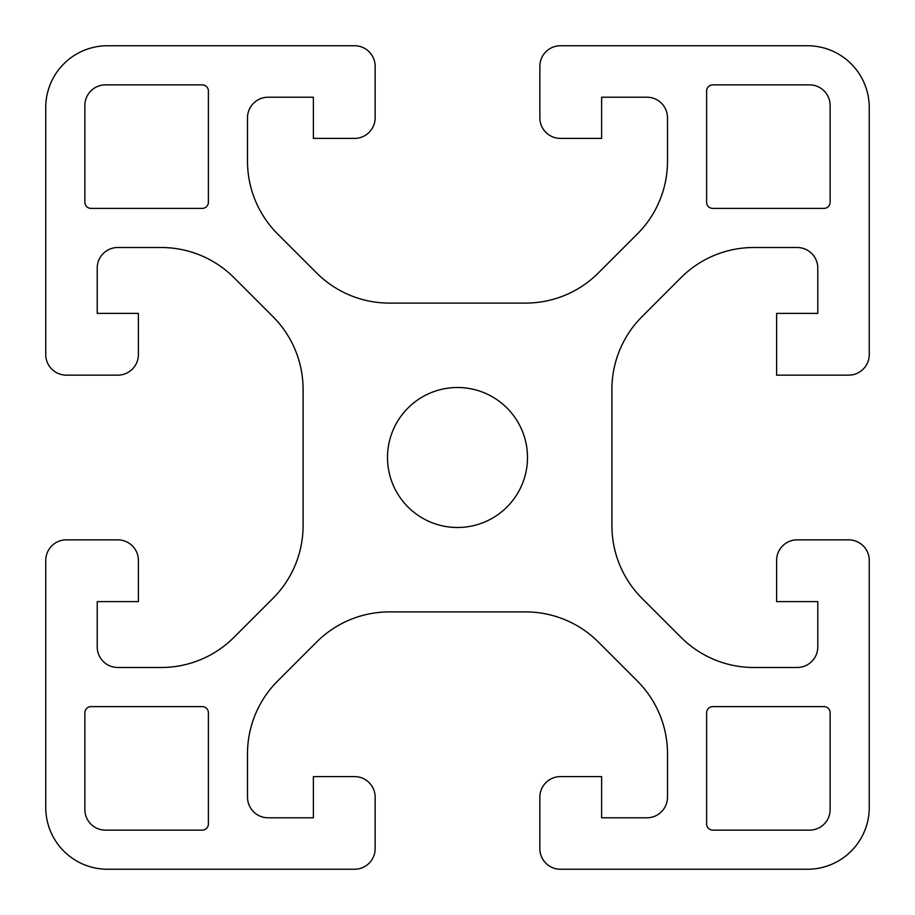 <?xml version="1.0" encoding="UTF-8"?>
<svg xmlns="http://www.w3.org/2000/svg" width="915" height="915" viewBox="0 0 915 915"><rect width="100%" height="100%" fill="white"/><g stroke="black" fill="none" stroke-linecap="round" stroke-linejoin="round"><path stroke-width="1.37" d="M387.503 457.5A69.998 69.998 0 0 1 492.499 396.881A69.998 69.998 0 0 1 492.499 518.119A69.998 69.998 0 0 1 387.503 457.5M105.454 830.134A20.588 20.588 0 0 1 84.866 809.546L84.866 712.785A6.176 6.176 0 0 1 91.043 706.609L202.215 706.609A6.176 6.176 0 0 1 208.391 712.785L208.391 823.957A6.176 6.176 0 0 1 202.215 830.134L105.454 830.134M202.215 84.866A6.176 6.176 0 0 1 208.391 91.043L208.391 202.215A6.176 6.176 0 0 1 202.215 208.391L91.043 208.391A6.176 6.176 0 0 1 84.866 202.215L84.866 105.454A20.588 20.588 0 0 1 105.454 84.866L202.215 84.866M712.785 830.134A6.176 6.176 0 0 1 706.609 823.957L706.609 712.785A6.176 6.176 0 0 1 712.785 706.609L823.957 706.609A6.176 6.176 0 0 1 830.134 712.785L830.134 809.546A20.588 20.588 0 0 1 809.546 830.134L712.785 830.134M809.546 84.866A20.588 20.588 0 0 1 830.134 105.454L830.134 202.215A6.176 6.176 0 0 1 823.957 208.391L712.785 208.391A6.176 6.176 0 0 1 706.609 202.215L706.609 91.043A6.176 6.176 0 0 1 712.785 84.866L809.546 84.866M848.663 375.15A20.588 20.588 0 0 0 869.25 354.562L869.25 107.513A61.763 61.763 0 0 0 807.488 45.75L560.438 45.75A20.588 20.588 0 0 0 539.85 66.338L539.85 117.806A20.588 20.588 0 0 0 560.438 138.394L601.613 138.394L601.613 97.219L646.905 97.219A20.588 20.588 0 0 1 667.493 117.806L667.504 161.177A102.938 102.938 0 0 1 637.355 233.977L598.387 272.945A102.938 102.938 0 0 1 525.599 303.094L389.401 303.094A102.938 102.938 0 0 1 316.613 272.945L277.645 233.977A102.938 102.938 0 0 1 247.496 161.177L247.508 117.806A20.588 20.588 0 0 1 268.095 97.219L313.387 97.219L313.387 138.394L354.562 138.394A20.588 20.588 0 0 0 375.15 117.806L375.15 66.338A20.588 20.588 0 0 0 354.562 45.75L107.513 45.75A61.763 61.763 0 0 0 45.75 107.513L45.75 354.562A20.588 20.588 0 0 0 66.338 375.15L117.806 375.15A20.588 20.588 0 0 0 138.394 354.562L138.394 313.387L97.219 313.387L97.219 268.095A20.588 20.588 0 0 1 117.806 247.508L161.2 247.508A102.938 102.938 0 0 1 233.988 277.657L272.945 316.613A102.938 102.938 0 0 1 303.094 389.401L303.094 525.599A102.938 102.938 0 0 1 272.945 598.387L233.988 637.343A102.938 102.938 0 0 1 161.2 667.493L117.806 667.493A20.588 20.588 0 0 1 97.219 646.905L97.219 601.613L138.394 601.613L138.394 560.438A20.588 20.588 0 0 0 117.806 539.85L66.338 539.85A20.588 20.588 0 0 0 45.75 560.438L45.75 807.488A61.763 61.763 0 0 0 107.513 869.25L354.562 869.25A20.588 20.588 0 0 0 375.15 848.663L375.15 797.194A20.588 20.588 0 0 0 354.562 776.606L313.387 776.606L313.387 817.781L268.095 817.781A20.588 20.588 0 0 1 247.508 797.194L247.496 753.823A102.938 102.938 0 0 1 277.645 681.023L316.613 642.056A102.938 102.938 0 0 1 389.401 611.906L525.599 611.906A102.938 102.938 0 0 1 598.387 642.056L637.355 681.023A102.938 102.938 0 0 1 667.504 753.823L667.493 797.194A20.588 20.588 0 0 1 646.905 817.781L601.613 817.781L601.613 776.606L560.438 776.606A20.588 20.588 0 0 0 539.85 797.194L539.85 848.663A20.588 20.588 0 0 0 560.438 869.25L807.488 869.25A61.763 61.763 0 0 0 869.25 807.488L869.25 560.438A20.588 20.588 0 0 0 848.663 539.85L797.194 539.85A20.588 20.588 0 0 0 776.606 560.438L776.606 601.613L817.781 601.613L817.781 646.905A20.588 20.588 0 0 1 797.194 667.493L753.8 667.493A102.938 102.938 0 0 1 681.012 637.343L642.056 598.387A102.938 102.938 0 0 1 611.906 525.599L611.906 389.401A102.938 102.938 0 0 1 642.056 316.613L681.012 277.657A102.938 102.938 0 0 1 753.8 247.508L797.194 247.508A20.588 20.588 0 0 1 817.781 268.095L817.781 313.387L776.606 313.387L776.606 375.15L848.663 375.15"/></g></svg>
